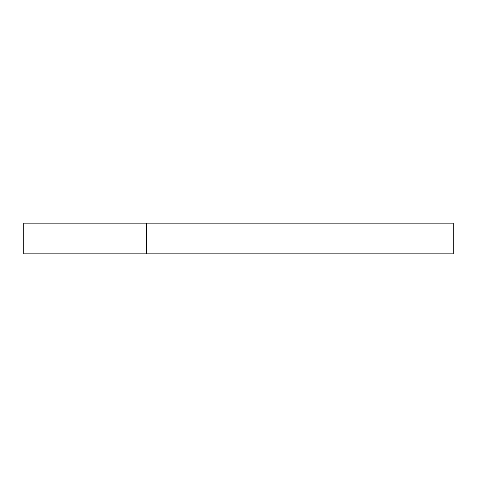 <?xml version="1.0" encoding="UTF-8"?>
<svg xmlns="http://www.w3.org/2000/svg" width="477" height="477" viewBox="0 0 477 477"><rect width="100%" height="100%" fill="white"/><g stroke="black" fill="none" stroke-linecap="round" stroke-linejoin="round"><path stroke-width="0.72" d="M146.505 253.83L453.15 253.83L453.15 223.17L23.85 223.17L23.85 253.83L146.505 253.83L146.505 223.17"/></g></svg>
